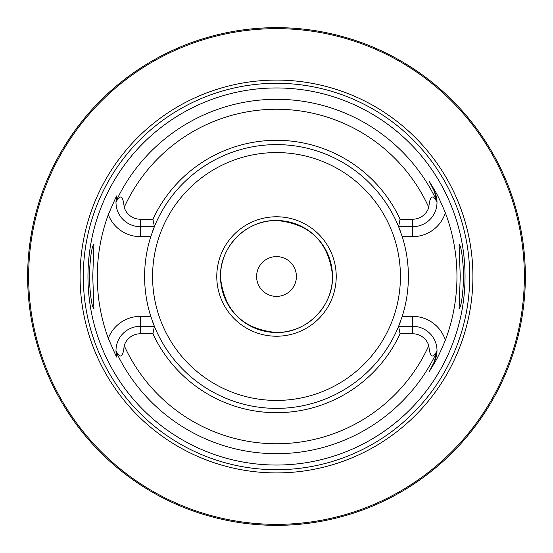 <?xml version="1.0" encoding="UTF-8"?>
<svg xmlns="http://www.w3.org/2000/svg" width="553" height="553" viewBox="0 0 553 553"><rect width="100%" height="100%" fill="white"/><g stroke="black" fill="none" stroke-linecap="round" stroke-linejoin="round"><path stroke-width="0.83" d="M519.253 331.247L519.378 330.687M519.385 330.646L519.599 329.692M519.606 329.65L521.078 322.406M521.355 320.906L521.638 319.302M521.935 317.602L522.226 315.804M522.523 313.91L522.813 311.94M523.304 308.318L523.38 307.765M523.643 305.574L523.898 303.327M524.085 301.551L524.14 301.026M524.362 298.682L524.562 296.297M524.742 293.878L524.901 291.431M525.039 288.963L525.15 286.475M525.239 283.979L525.302 281.477M27.664 273.998L27.65 276.5A248.85 248.85 0 0 1 276.5 27.65A248.85 248.85 0 0 1 525.35 276.5A248.85 248.85 0 0 1 276.5 525.35A248.85 248.85 0 0 1 27.65 276.5L27.664 279.002M27.698 281.498L27.761 283.979M27.85 286.447L27.961 288.894M28.244 293.691L28.417 296.035M28.611 298.33L28.818 300.569M29.039 302.761L30.021 310.786M30.277 312.583L30.533 314.284M31.514 320.173L31.701 321.231M31.894 322.281L32.074 323.208M32.102 323.367L32.675 326.27M276.5 525.35L274.986 525.343L276.5 525.35M272.511 525.315L273.161 525.329M270.479 525.274L269.007 525.239L270.479 525.274M263.373 525.004L262.06 524.928L263.373 525.004M259.571 524.776L260.525 524.838M259.716 524.783L258.023 524.666M257.601 524.631L250.488 523.988M279.839 525.329L280.544 525.315M282.521 525.274L283.993 525.239L282.521 525.274M285.21 525.198L288.21 525.074L285.21 525.198M289.627 525.004L290.94 524.928L289.627 525.004M292.945 524.804L302.512 523.988M525.302 271.523L525.239 269.021M525.15 266.525L525.039 264.037M524.901 261.569L524.742 259.122M524.562 256.703L524.362 254.318M524.14 251.968L523.898 249.673M522.813 241.06L522.523 239.09M522.226 237.202L521.935 235.405M521.645 233.698L521.355 232.101M521.078 230.601L519.606 223.35M519.599 223.308L519.253 221.753M119.724 83.247L116.586 85.833M113.642 88.342L105.941 95.296M105.602 95.614L103.736 97.397M103.715 97.418L102.077 99.015M101.641 99.436L99.72 101.358M97.936 103.176L94.743 106.529M93.326 108.056L92.019 109.487M90.823 110.821L87.001 115.204M86.78 115.459L86.365 115.95M86.268 116.068L85.058 117.519M84.982 117.609L83.247 119.724M32.675 226.73L32.565 227.297M32.558 227.331L31.894 230.719M31.701 231.769L29.765 244.101M29.081 249.852L29.039 250.246M28.818 252.431L28.611 254.67M28.417 256.965L28.244 259.309M28.092 261.693L28.058 262.316M27.885 265.737L27.85 266.553M27.761 269.021L27.698 271.502M259.143 28.258L263.401 27.996L259.143 28.258M264.562 27.933L265.433 27.899L264.562 27.933M266.346 27.857L267.306 27.823L266.346 27.857M268.606 27.774L284.387 27.774L268.606 27.774M285.694 27.823L286.654 27.857L285.694 27.823M288.438 27.933L288.839 27.954M524.355 276.5A247.855 247.855 0 0 0 276.5 28.645A247.855 247.855 0 0 0 28.645 276.5A247.855 247.855 0 0 0 276.5 524.355A247.855 247.855 0 0 0 524.355 276.5M472.912 276.5A196.412 196.412 0 0 1 276.5 472.912A196.412 196.412 0 0 1 80.088 276.5A196.412 196.412 0 0 1 276.5 80.088A196.412 196.412 0 0 1 472.912 276.5M465.038 276.5A188.538 188.538 0 0 1 276.5 465.038A188.538 188.538 0 0 1 87.962 276.5A188.538 188.538 0 0 1 276.5 87.962A188.538 188.538 0 0 1 465.038 276.5M460.241 276.5L459.08 244.149C461.216 246.23 462.778 257.014 463.78 276.5C462.778 295.986 461.216 306.77 459.08 308.851L460.241 276.5M89.22 276.5C90.222 257.014 91.784 246.23 93.92 244.149L92.759 276.5L93.92 308.851C91.784 306.77 90.222 295.986 89.22 276.5M400.068 333.784L398.616 326.318L412.718 326.318A24.291 24.291 0 0 1 437.008 350.851C432.674 359.16 429.937 357.425 428.796 345.639A16.825 16.825 0 0 0 412.718 333.784L400.068 333.784A136.204 136.204 0 0 1 152.932 333.784L140.282 333.784A16.825 16.825 0 0 0 124.204 345.639C123.091 357.418 120.354 359.153 115.992 350.851L116.745 356.609C117.492 359.229 114.671 353.146 108.305 338.367A179.213 179.213 0 0 1 108.305 214.633C114.692 199.82 117.506 193.737 116.745 196.391L115.992 202.149C120.326 193.84 123.063 195.575 124.204 207.361A16.825 16.825 0 0 0 140.282 219.216L140.282 226.682A24.291 24.291 0 0 1 115.992 202.149A24.291 24.291 0 0 1 115.999 201.928M436.988 201.389L434.361 191.366L429.287 181.405L434.361 191.366A24.291 24.291 0 0 1 437.008 202.149L436.988 201.389A177.195 177.195 0 0 0 116.012 201.389A24.291 24.291 0 0 1 116.04 200.843M429.287 181.405L435.08 190.999C437.7 195.34 441.121 202.605 445.345 212.794A180.458 180.458 0 0 1 445.345 340.206C441.121 350.395 437.7 357.66 435.08 362.001L429.287 371.595L434.361 361.634L429.287 371.595M400.725 320.816A131.891 131.891 0 0 1 398.616 326.318L402.225 316.364A131.891 131.891 0 0 0 402.225 236.636L398.616 226.682L412.718 226.682A24.291 24.291 0 0 0 434.361 191.366L435.08 190.999M437.001 351.072A24.291 24.291 0 0 0 437.008 350.851L434.361 361.634L435.08 362.001M151.024 317.132A131.891 131.891 0 0 1 150.775 316.364A131.891 131.891 0 0 1 150.775 236.636A131.891 131.891 0 0 1 151.024 235.868M152.275 232.184A131.891 131.891 0 0 1 398.616 226.682L400.068 219.216A136.204 136.204 0 0 0 152.932 219.216L154.384 226.682L150.775 236.636L140.282 236.636A34.245 34.245 0 0 1 108.305 214.633M398.616 326.318A131.891 131.891 0 0 1 154.384 326.318L152.932 333.784M108.305 338.367A34.245 34.245 0 0 1 140.282 316.364L150.775 316.364L154.384 326.318L140.282 326.318A24.291 24.291 0 0 0 116.04 352.157A24.291 24.291 0 0 1 116.012 351.611A177.195 177.195 0 0 0 436.988 351.611M436.988 351.556A24.291 24.291 0 0 1 434.361 361.634M400.068 219.216L412.718 219.216A16.825 16.825 0 0 0 428.796 207.361C429.909 195.582 432.646 193.847 437.008 202.149M152.932 219.216L140.282 219.216M154.384 226.682L140.282 226.682L140.282 236.636M116.082 352.696A24.291 24.291 0 0 0 116.137 353.27A24.291 24.291 0 0 1 116.082 352.696M116.206 353.83A24.291 24.291 0 0 0 116.254 354.176A24.291 24.291 0 0 1 116.206 353.83M116.289 354.39A24.291 24.291 0 0 0 116.386 354.95A24.291 24.291 0 0 1 116.289 354.39M116.489 355.503A24.291 24.291 0 0 0 116.614 356.07A24.291 24.291 0 0 1 116.489 355.503M116.082 200.304A24.291 24.291 0 0 1 116.137 199.73M116.206 199.17A24.291 24.291 0 0 1 116.254 198.824M116.289 198.61A24.291 24.291 0 0 1 116.386 198.05M116.489 197.497A24.291 24.291 0 0 1 116.614 196.93M398.616 226.682A131.891 131.891 0 0 1 400.725 232.184M401.976 235.868A131.891 131.891 0 0 1 402.225 236.636L412.718 236.636A34.245 34.245 0 0 0 445.345 212.794M412.718 333.784L412.718 316.364L402.225 316.364A131.891 131.891 0 0 1 401.976 317.132M154.384 326.318A131.891 131.891 0 0 1 152.275 320.816M332.491 276.5A55.991 55.991 0 0 0 276.5 220.509A55.991 55.991 0 0 0 220.509 276.5A55.991 55.991 0 0 0 276.5 332.491A55.991 55.991 0 0 0 332.491 276.5M296.408 276.5A19.908 19.908 0 0 0 276.5 256.592A19.908 19.908 0 0 0 256.592 276.5A19.908 19.908 0 0 0 276.5 296.408A19.908 19.908 0 0 0 296.408 276.5M276.5 336.224A59.724 59.724 0 0 0 336.224 276.5A59.724 59.724 0 0 0 276.5 216.776A59.724 59.724 0 0 0 216.776 276.5A59.724 59.724 0 0 0 276.5 336.224M276.5 220.509C246.05 219.693 218.926 247.523 220.529 277.945C224.504 311.187 243.161 329.374 276.5 332.491C306.95 333.307 334.074 305.477 332.471 275.055C328.496 241.813 309.839 223.626 276.5 220.509M469.711 276.5A193.211 193.211 0 0 1 276.5 469.711A193.211 193.211 0 0 1 83.289 276.5A193.211 193.211 0 0 1 276.5 83.289A193.211 193.211 0 0 1 469.711 276.5M412.718 316.364A34.245 34.245 0 0 1 445.345 340.206M428.796 207.361A167.255 167.255 0 0 0 124.204 207.361M124.204 345.639A167.255 167.255 0 0 0 428.796 345.639M412.718 236.636L412.718 219.216M140.282 316.364L140.282 333.784M115.992 350.851A24.291 24.291 0 0 0 116.012 351.611M152.573 276.5A123.927 123.927 0 0 1 276.5 152.573A123.927 123.927 0 0 1 400.427 276.5A123.927 123.927 0 0 1 276.5 400.427A123.927 123.927 0 0 1 152.573 276.5"/></g></svg>
